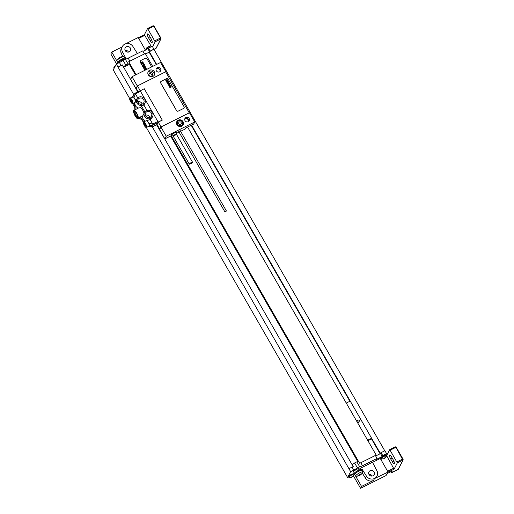 <?xml version="1.0" encoding="UTF-8"?>
<svg xmlns="http://www.w3.org/2000/svg" width="514" height="514" viewBox="0 0 514 514"><rect width="100%" height="100%" fill="white"/><g stroke="black" fill="none" stroke-linecap="round" stroke-linejoin="round"><path stroke-width="0.77" d="M123.566 67.276L129.387 64.372L129.83 63.498L128.763 61.641A4.375 0.855 150.1 0 0 129.881 61.134L145.256 53.495L152.677 66.409M156.295 64.597L149.015 51.933L153.847 49.203L384.768 450.784M144.421 53.874L142.706 50.899L128.166 58.159A4.375 0.855 -29.9 0 1 125.262 59.11L128.044 63.948L125.789 65.072A4.375 0.855 -29.9 0 1 123.379 66.724L137.726 91.897M143.001 51.406L152.24 46.138L153.879 49.254M129.746 98.63L113.266 69.975L116.286 64.089L119.415 62.528A4.375 0.855 -29.9 0 0 123.007 60.234L125.262 59.11M114.5 67.565A2.448 0.475 150.1 0 0 113.89 68.304A2.448 0.475 150.1 0 0 113.902 68.343L114.012 68.529M115.522 65.574L114.32 66.428A2.621 2.621 0 0 0 113.89 68.304M150.364 47.07A2.448 0.475 -29.9 0 0 148.989 47.596A2.448 0.475 150.1 0 0 146.471 49.53A2.448 0.475 150.1 0 0 146.484 49.562L145.481 50.154M146.471 49.53A2.621 2.621 0 0 1 146.901 47.654L148.867 46.523A2.621 2.621 0 0 1 150.551 46.98M390.646 471.794L391.417 472.719L392.343 470.946L387.093 473.567L386.059 475.572L360.577 488.3L361.541 486.43L355.598 476.092M116.569 63.948L110.825 53.964L111.782 52.094L122.159 46.909M132.638 103.667L134.694 107.233M142.102 120.122L143.425 122.428M146.323 127.466L347.625 477.538L348.852 476.928M353.214 475.501L360.577 488.3M128.487 52.107A2.975 2.795 27.2 0 0 125.14 50.391M368.968 474.428A2.975 2.795 -152.8 0 1 372.13 476.048M373.023 475.771A2.975 2.795 -152.8 0 1 368.923 471.891A2.975 2.795 -152.8 0 1 373.575 471.274A2.975 2.795 -152.8 0 1 373.023 475.771M360.32 468.331L372.483 462.259L376.948 470.85A6.123 5.75 27.2 0 1 377.019 476.041L376.948 476.176A6.123 5.75 27.2 0 0 376.98 476.105M354.795 474.711A4.375 0.855 -29.9 0 1 354.474 474.589L354.05 473.844A4.375 0.855 150.1 0 1 354.088 473.542A4.375 0.855 150.1 0 1 356.632 471.396A4.375 0.855 150.1 0 1 360.423 469.533A4.375 0.855 150.1 0 1 361.631 469.488A4.375 0.855 150.1 0 1 361.657 469.584L362.164 469.327L366.45 476.092A6.123 5.75 27.2 0 0 371.911 479.074A6.123 5.75 27.2 0 0 377.019 476.041M362.004 470.567A4.375 0.855 -29.9 0 0 362.023 470.535A4.375 0.855 150.1 0 0 362.062 470.226A4.375 0.855 150.1 0 0 358.399 471.357A4.375 0.855 150.1 0 0 354.512 474.281A4.375 0.855 -29.9 0 0 354.474 474.589M362.164 469.327L361.869 469.905M354.185 474.081A4.594 0.893 -29.9 0 1 353.857 473.953A4.594 0.893 -29.9 0 1 358.56 470.259A3.502 0.681 150.1 0 1 360.423 469.533M362.267 473.066L365.435 478.071A6.123 5.75 27.2 0 0 373.549 480.429L361.541 486.43M391.45 472.681L398.138 469.443L402.944 460.081L397.316 462.896L394.09 469.179L374.494 478.585A6.123 5.75 27.2 0 0 376.948 476.176M347.625 477.538L350.644 471.653L353.773 470.092A4.375 0.855 -29.9 0 0 357.365 467.798L359.62 466.673A4.375 0.855 -29.9 0 0 362.524 465.716L377.064 458.456L376.614 459.343L382.32 456.49L382.769 455.61L386.599 453.701L385.616 455.61M372.528 462.337L380.27 458.469L387.967 471.858M353.857 473.953L353.002 472.469A4.594 0.893 -29.9 0 1 357.705 468.774A3.502 0.681 -29.9 0 1 360.192 468.1L360.937 469.404M353.6 473.51L353.099 474.486M385.783 455.899L385.436 455.295A2.448 0.475 150.1 0 0 383.695 455.764A2.448 0.475 150.1 0 0 381.189 457.736L381.536 458.34A2.448 0.475 150.1 0 0 381.561 458.366A2.621 2.621 0 0 0 383.399 458.944L385.365 457.813A2.621 2.621 0 0 0 385.796 455.931A2.448 0.475 -29.9 0 0 385.783 455.899A2.448 0.475 -29.9 0 0 384.048 456.374A2.448 0.475 150.1 0 0 381.536 458.34M353.208 474.673L352.855 474.069A2.448 0.475 150.1 0 0 351.12 474.538A2.448 0.475 150.1 0 0 348.608 476.51L348.961 477.114A2.448 0.475 150.1 0 0 348.98 477.146A2.621 2.621 0 0 0 350.818 477.718L352.79 476.587A2.621 2.621 0 0 0 353.214 474.711A2.448 0.475 -29.9 0 0 353.208 474.673A2.448 0.475 -29.9 0 0 351.467 475.148A2.448 0.475 150.1 0 0 348.961 477.114M350.818 477.718L351.949 476.696L352.79 476.587M383.399 458.944L384.53 457.923L385.365 457.813M133.884 94.794L116.286 64.089M350.644 471.653L152.35 126.913M146.676 117.038L145.578 115.13M138.979 103.655L137.88 101.74M117.995 67.064L121.124 65.503A4.375 0.855 150.1 0 0 122.306 64.867L123.379 66.724M123.007 60.234L125.789 65.072M129.83 63.498A4.375 0.855 -29.9 0 1 128.044 63.948M145.533 53.97L149.144 52.165M145.546 54.002L149.163 52.197M128.802 61.712L144.389 53.925M117.969 67.122L122.248 64.982L123.315 66.839M150.094 51.079L153.949 49.113M375.516 455.764L376.19 455.108L187.552 127.048M367.645 440.247L371.603 438.269L350.22 401.087L346.263 403.06M191.529 125.063L380.167 453.117L379.949 453.547L371.397 438.673L371.603 438.269M367.934 440.742L371.545 438.937M375.374 455.513L376.19 455.108M379.949 453.547L380.701 453.175L380.495 453.573L382.32 456.49M380.167 453.117L381.035 452.686L380.611 453.515M359.62 466.673L356.838 461.842A4.375 0.855 -29.9 0 0 358.631 461.392L359.704 463.255A4.375 0.855 150.1 0 0 360.815 462.741L375.355 455.481L377.064 458.456M356.838 461.842L354.589 462.966L357.365 467.798M348.935 468.678L352.064 467.117A4.375 0.855 150.1 0 0 353.246 466.474L352.174 464.617L353.15 466.532M354.589 462.966A4.375 0.855 -29.9 0 1 352.174 464.617M375.65 455.995L380.495 453.573M381.035 452.686L384.89 450.72L386.599 453.701M381.06 452.635L382.769 455.61M349.88 401.254L191.163 125.243M188.895 121.285L187.289 118.496L185.875 118.419M160.31 70.823L159.231 68.947M149.233 51.509L156.654 64.417M159.276 68.979L160.304 70.765M187.951 118.843L188.979 120.629M156.629 124.78L352.116 464.733M357.847 461.681L170.584 136.024M135.49 74.993L129.387 64.372M129.772 63.62L136.126 74.671M171.226 135.709L358.528 461.437M140.431 61.018A1.748 1.645 27.2 0 0 140.476 62.58L144.909 70.283M151.688 66.904L147.248 59.181A1.748 1.645 27.2 0 0 144.89 58.442L141.138 60.318A1.748 1.645 27.2 0 0 140.495 62.554L144.935 70.277M149.394 51.426L147.961 48.933M150.12 51.021L148.411 48.046M385.828 456.265L386.515 455.899L387.042 456.419L394.09 469.179M386.489 455.912L389.702 449.654L395.369 446.807L389.792 449.609M397.316 462.896L389.74 449.615M390.55 458.726L392.349 461.848A3.065 0.867 -116.5 0 0 394.193 463.654A3.065 0.867 -116.5 0 0 393.306 459.979L391.514 456.85A3.065 0.867 -116.5 0 0 389.663 455.051A3.065 0.867 -116.5 0 0 390.55 458.726L392.131 457.935M355.579 476.067L354.666 474.48A4.157 0.81 -29.9 0 1 354.699 474.191A4.157 0.81 150.1 0 1 358.393 471.409A4.157 0.81 150.1 0 1 361.869 470.336L362.781 471.929A4.157 0.81 150.1 0 0 359.305 473.002A4.157 0.81 150.1 0 0 355.617 475.778A4.157 0.81 -29.9 0 0 355.579 476.067A4.157 0.81 -29.9 0 0 355.823 476.182A6.997 6.997 0 0 0 362.755 472.193A4.157 0.81 150.1 0 0 362.755 472.193A4.157 0.81 150.1 0 0 362.781 471.929M126.348 46.793A2.975 2.795 27.2 0 0 125.802 51.291A2.975 2.795 27.2 0 0 130.447 50.68A2.975 2.795 27.2 0 0 126.348 46.793M125.429 59.123L126.097 58.789L122.422 51.715L121.407 53.694A6.123 5.75 -152.8 0 1 121.343 48.502L122.358 46.523A6.123 5.75 27.2 0 0 122.422 51.715M137.399 53.546L132.92 46.472A6.123 5.75 27.2 0 0 127.466 43.491A6.123 5.75 27.2 0 0 122.358 46.523M117.764 63.35A4.594 0.893 -29.9 0 1 122.493 59.727A3.502 0.681 -29.9 0 1 124.356 58.994A4.375 0.855 150.1 0 1 125.564 58.949A4.375 0.855 150.1 0 1 125.583 59.046M125.564 58.949L125.133 58.204A4.375 0.855 150.1 0 0 121.477 59.335A4.375 0.855 150.1 0 0 117.59 62.258A4.375 0.855 -29.9 0 0 117.552 62.567L117.841 63.074M125.069 59.206L124.973 59.052A3.502 0.681 150.1 0 0 124.356 58.994M122.91 56.591L121.407 53.694M111.782 52.094L116.813 60.838M144.35 34.817L147.557 28.559L153.223 25.706L147.647 28.514M145.488 50.166L138.215 37.522L125.757 43.741M138.382 37.811L144.37 34.804L151.367 46.568M155.909 48.393L153.956 49.389L155.999 48.348L160.798 38.987L155.17 41.795L147.595 28.521M155.17 41.795L152.613 46.78M150.204 40.747L148.411 37.625A3.065 0.867 63.5 0 1 147.518 33.95A3.065 0.867 63.5 0 1 149.368 35.755L151.167 38.878A3.065 0.867 63.5 0 1 152.054 42.553A3.065 0.867 63.5 0 1 150.204 40.747L151.72 39.996M124.812 58.082L124.028 56.726A4.157 0.81 150.1 0 0 123.79 56.611A4.157 0.81 150.1 0 0 120.058 58.069A4.157 0.81 150.1 0 0 116.864 60.575A4.157 0.81 -29.9 0 0 116.851 60.601A4.157 0.81 -29.9 0 0 116.826 60.864L117.61 62.226M189.454 112.752L160.927 126.997L166.234 136.223L194.755 121.979L189.454 112.752M185.92 117.533A2.448 2.3 -152.8 0 1 189.3 120.732A2.448 2.3 -152.8 0 1 185.464 121.24A2.448 2.3 -152.8 0 1 185.92 117.533M178.255 120.167A3.54 3.328 -152.8 0 1 183.138 124.793A3.54 3.328 -152.8 0 1 177.6 125.525A3.54 3.328 -152.8 0 1 178.255 120.167M137.322 85.947L165.842 71.703L160.541 62.477L132.021 76.721L137.322 85.947L136.037 88.44A65.779 18.607 -116.5 0 0 134.077 85.337L130.652 79.381L132.021 76.721M157.245 67.668A2.448 2.3 -152.8 0 1 160.625 70.868A2.448 2.3 -152.8 0 1 156.789 71.369A2.448 2.3 -152.8 0 1 157.245 67.668M149.58 70.296A3.54 3.328 27.2 0 0 148.925 75.654A3.54 3.328 27.2 0 0 154.463 74.928A3.54 3.328 27.2 0 0 149.58 70.296M140.181 90.882L144.228 88.716L162.276 120.103L158.273 122.146L161.036 126.945M158.094 122.049L162.276 120.103M156.063 69.204A2.448 2.3 -152.8 0 1 160.272 71.362M184.738 119.075A2.448 2.3 -152.8 0 1 188.946 121.233M180.607 131.321L185.303 128.975L185.856 127.89L191.728 124.96M176.572 133.338L179.039 132.104M194.755 121.979L193.656 124.118L191.78 125.056M166.234 136.223L164.865 138.883L171.74 135.452M180.221 130.723L178.769 131.558M176.565 132.368L176.341 131.976A2.93 0.572 150.1 0 0 174.259 132.541A2.93 0.572 150.1 0 0 171.265 134.893L171.49 135.285A2.93 0.572 150.1 0 0 171.535 135.336L173.07 136.197A2.03 0.398 150.1 0 1 175.107 134.54A2.03 0.398 -29.9 0 1 176.559 134.193L176.585 132.432A2.93 0.572 -29.9 0 0 176.565 132.368A2.93 0.572 -29.9 0 0 174.484 132.933A2.93 0.572 150.1 0 0 171.49 135.285M159.738 129.316A65.779 18.607 -116.5 0 0 157.098 124.516L157.001 124.568M164.865 138.883L161.447 132.933A65.779 18.607 -116.5 0 0 159.648 129.496L160.927 126.997M138.189 91.665A65.779 18.607 -116.5 0 0 136.191 88.369L136.037 88.44M189.255 112.855L165.669 71.831L137.444 85.922L136.191 88.369M140.251 90.702L137.444 85.922M160.676 81.835L160.664 81.861A1.311 1.234 27.2 0 0 160.702 83.024L176.527 110.536A1.311 1.234 27.2 0 0 178.294 111.095L183.549 108.467A1.311 1.234 27.2 0 0 184.07 107.953A1.311 1.234 27.2 0 0 184.083 107.94A1.311 1.234 27.2 0 0 184.044 106.764L168.219 79.246A1.311 1.234 27.2 0 0 166.452 78.693L161.203 81.315A1.311 1.234 27.2 0 0 160.715 82.992L176.54 110.51A1.311 1.234 27.2 0 0 178.307 111.063L183.562 108.441A1.311 1.234 27.2 0 0 184.089 107.927L184.089 107.927M134.983 93.291L139.962 90.785L140.489 91.299L157.843 121.484L158.132 122.493L157.091 124.523L152.067 127.035L153.108 125.005L150.21 119.466L145.937 120.925M137.771 97.827L134.893 93.336L132.535 96.555L134.931 93.297L139.962 90.785M152.581 116.601A4.549 4.273 27.2 0 0 145.25 111.416A4.549 4.273 27.2 0 0 146.586 118.329A4.549 4.273 27.2 0 0 152.581 116.601L152.035 117.674A4.549 4.273 -152.8 0 1 150.21 119.466M144.884 103.218A4.549 4.273 27.2 0 0 142.789 97.339A4.549 4.273 27.2 0 0 137.309 103.648A4.549 4.273 27.2 0 0 144.884 103.218L144.338 104.284A4.549 4.273 -152.8 0 1 143.875 104.984M151.501 126.56L152.067 127.035L149.182 126.399L149.587 125.602L148.976 123.469L146.914 120.43M148.829 126.251L152.067 127.035M134.906 109.758L134.495 104.907A4.549 4.273 27.2 0 1 134.925 102.697L135.015 102.517M137.668 101.811A3.322 3.123 -152.8 0 1 142.14 104.104M144.485 112.45L142.86 115.714A4.549 4.273 -152.8 0 0 144.543 120.642L144.074 121.561A4.549 4.273 27.2 0 0 144.254 121.689M144.074 121.561L139.384 118.13M145.366 115.2A3.322 3.123 -152.8 0 1 149.837 117.494M142.462 103.963A3.322 3.123 -152.8 0 1 137.88 99.62A3.322 3.123 -152.8 0 1 143.078 98.939A3.322 3.123 -152.8 0 1 142.462 103.963M150.159 117.353A3.322 3.123 -152.8 0 1 145.578 113.009A3.322 3.123 -152.8 0 1 150.775 112.328A3.322 3.123 -152.8 0 1 150.159 117.353M146.509 127.408A3.065 0.867 -116.5 0 0 146.638 127.273A3.065 0.867 -116.5 0 0 145.77 124.009A3.065 0.867 -116.5 0 0 143.772 121.934L143.502 122.203C142.59 123.476 146.432 129.033 146.509 127.408L149.214 126.058A3.065 0.867 -116.5 0 0 149.343 125.924A3.065 0.867 -116.5 0 0 148.713 123.129A3.065 0.867 -116.5 0 0 146.824 120.617M135.182 102.228L135.683 101.252A3.065 0.867 -116.5 0 0 134.372 98.155A3.065 0.867 -116.5 0 0 132.792 96.786L130.087 98.135A3.065 0.867 -116.5 0 0 129.958 98.27M144.048 113.311A4.748 1.343 -116.5 0 0 140.675 107.599L138.439 108.024A4.549 4.273 -152.8 0 1 134.964 103.989L134.495 104.907M140.675 107.599L141.478 106.025L144.845 111.879M135.683 101.252L136.788 99.061M135.78 101.065L134.013 97.448L132.824 96.446L132.413 97.242M141.478 106.025A4.549 4.273 -152.8 0 0 143.804 104.862L146.985 110.388M138.439 108.024L135.188 109.733L134.964 103.989M138.253 118.586A4.748 1.343 -116.5 0 0 136.91 113.517A4.748 1.343 -116.5 0 0 133.813 110.304A4.748 1.343 -116.5 0 0 133.614 110.516A4.748 1.343 -116.5 0 0 134.957 115.579A4.748 1.343 -116.5 0 0 138.054 118.798A4.748 1.343 -116.5 0 0 138.253 118.586M139.827 117.802L139.345 118.104L139.853 117.218L142.86 115.714M144.543 120.642L139.853 117.218M137.771 116.954A2.975 0.842 63.5 0 1 135.831 114.905A2.975 0.842 63.5 0 1 135.009 111.756A2.975 0.842 63.5 0 1 135.118 111.634M137.688 117.597A3.585 1.015 63.5 0 1 135.375 115.644A3.585 1.015 63.5 0 1 134.18 111.499A3.585 1.015 63.5 0 1 134.674 111.352A3.585 1.015 63.5 0 1 136.846 114.095A3.585 1.015 63.5 0 1 137.733 117.481A3.585 1.015 63.5 0 1 137.688 117.597M152.009 75.738A1.857 1.748 27.2 0 0 148.931 74.157M149.857 72.802A1.857 1.748 27.2 0 0 149.51 75.609A1.857 1.748 27.2 0 0 151.669 75.963A1.857 1.748 -152.8 0 0 152.015 73.149A1.857 1.748 -152.8 0 0 149.857 72.802M154.136 75.436A3.54 3.328 -152.8 0 0 149.028 71.369A3.54 3.328 27.2 0 0 147.936 72.256M226.404 211.042L224.894 211.858L226.404 211.042M191.202 162.61A1.883 0.366 -29.9 0 1 192.538 162.244A1.883 0.366 -29.9 0 1 190.61 163.76A1.883 0.366 150.1 0 1 189.28 164.12A1.883 0.366 150.1 0 1 191.202 162.61M182.907 123.97A3.54 3.328 -152.8 0 1 182.811 125.3M176.61 122.12A3.54 3.328 -152.8 0 1 177.645 121.265M181.853 126.123A3.065 2.872 27.2 0 0 182.162 125.647L182.656 124.684A3.065 2.872 27.2 0 0 178.435 120.681A3.065 2.872 27.2 0 0 177.87 125.313A3.065 2.872 27.2 0 0 182.656 124.684C183.151 121.471 181.75 120.135 178.448 120.668L176.713 122.852A3.065 2.872 27.2 0 0 176.508 123.379M142.686 62.168L142.102 62.342L142.686 62.168M142.763 61.808L140.868 62.367L141.838 62.451L141.087 62.747L141.254 63.042L142.519 62.669L143.046 62.438L142.763 61.808M143.245 63.395L143.207 62.689L142.275 63.344L141.768 63.44L142.115 62.939L141.414 63.216L141.735 63.775L143.078 62.997L142.796 63.19L143.245 63.395M143.695 63.428L141.8 63.987L143.965 63.897L143.695 63.428M144.267 64.423L142.372 64.982L142.641 65.451L144.537 64.892L144.267 64.423M144.614 65.027L142.719 65.586L144.614 65.027M144.016 65.933L144.44 65.856L144.016 65.933M143.804 65.991L143.997 66.325L144.73 66.043L144.19 65.586L143.014 65.998L143.284 66.467L143.804 65.991M145.237 66.1L143.342 66.666L144.203 66.685L143.695 67.276L145.218 66.788L144.466 66.621L145.237 66.1M145.642 66.814L143.888 67.617L145.494 67.263L145.642 66.814M145.52 68.028L145.546 67.36L143.997 67.809L145.456 67.687L145.109 67.874L145.52 68.028M145.777 68.343L144.749 68.696L145.777 68.343M145.629 68.092L144.53 68.748L146.169 68.548L145.629 68.092M146.304 69.396L146.323 68.709L144.781 69.165L146.272 69.062L145.115 69.743L146.304 69.396M146.464 69.512L145.308 70.084M120.205 57.343A6.984 1.979 63.5 0 1 120.636 57.093A6.663 6.258 27.2 0 0 119.897 57.459A6.984 1.979 -116.5 0 0 119.473 57.709M358.971 475.701A6.984 1.979 -116.5 0 0 359.402 475.45A6.984 6.56 -152.8 0 1 357.77 475.913A6.663 1.883 -116.5 0 0 357.847 475.791A6.663 1.883 -116.5 0 0 357.905 475.649A6.984 6.56 27.2 0 0 359.537 475.193A6.984 1.979 -116.5 0 0 359.646 474.39A6.663 6.258 27.2 0 0 360.385 474.024A6.984 1.979 63.5 0 1 360.269 474.827A6.984 6.56 27.2 0 0 361.586 473.812A6.663 1.883 63.5 0 1 361.522 473.959A6.663 1.883 63.5 0 1 361.451 474.075A6.984 6.56 -152.8 0 1 360.134 475.084A6.984 1.979 63.5 0 1 359.71 475.334M359.973 420.15L357.082 419.989L358.515 422.482L359.973 420.15M178.493 123.097L179.232 124.382L180.729 124.465L181.481 123.257L180.742 121.972L179.245 121.889L178.493 123.097M167.114 79.94L166.607 80.088L167.114 79.94M167.185 79.625L165.534 80.113L166.375 80.184L165.868 80.698L167.185 80.312L167.185 79.625M167.603 81.006L167.57 80.39L166.009 80.852L166.285 81.334L167.455 80.666L167.603 81.006M167.994 81.039L166.343 81.527L168.232 81.443L167.994 81.039M168.496 81.906L166.844 82.394L167.076 82.799L168.515 82.375L168.496 81.906M168.798 82.426L167.146 82.915L168.798 82.426M168.277 83.217L168.643 83.152L168.277 83.217M168.091 83.274L168.894 83.313L168.663 82.908L167.583 83.165L167.635 83.686L168.091 83.274M169.337 83.371L167.686 83.853L168.438 83.872L167.994 84.392L169.324 83.968L168.663 83.821L169.337 83.371M169.691 83.988L168.162 84.688L169.691 83.988M169.588 85.048L169.607 84.463L168.258 84.855L169.588 85.048M169.813 85.318L168.913 85.626L169.813 85.318M169.678 85.099L168.721 85.677L169.973 85.607L169.678 85.099M170.269 86.236L170.282 85.639L168.939 86.037L170.237 85.947L169.228 86.545L170.269 86.236M170.648 86.268L169.299 86.66L170.648 86.268M171.143 86.513L169.492 87.001L170.25 87.02L169.8 87.534L171.136 87.117L170.475 86.969L171.143 86.513M130.582 100.783L131.899 102.312L130.993 99.979L130.415 99.735L130.582 100.783M144.267 124.581L145.584 126.11L144.678 123.778L144.1 123.533L144.267 124.581M366.45 476.092L365.435 478.071M374.494 478.585L373.549 480.429M121.124 65.503L119.415 62.528M129.881 61.134L128.166 58.159M360.815 462.741L362.524 465.716M352.064 467.117L353.773 470.092M393.795 468.17L387.62 471.254M380.861 459.503L382.294 458.784M385.718 457.081L387.042 456.419M381.568 458.372L380.514 458.899L381.581 458.385M398.048 469.488L398.138 469.443A0.437 0.411 27.2 0 0 398.318 469.269L392.471 472.295M390.267 450.129L395.896 447.321L402.944 460.081A0.437 0.411 27.2 0 0 403.104 459.522L402.655 459.073L397.02 461.88M393.865 461.09L392.349 461.848M402.937 458.976L396.204 447.238L395.369 446.807L396.204 447.238L403.117 459.908L398.318 469.269M357.705 468.774L358.56 470.259M122.493 59.727L122.859 60.363M138.722 38.402L144.897 35.318M149.992 36.835L148.411 37.625M156.172 48.175L155.999 48.348A0.437 0.411 27.2 0 0 156.172 48.175L160.978 38.813L160.509 37.972L160.798 38.987A0.437 0.411 27.2 0 0 160.966 38.428L154.059 26.169L160.792 37.875M148.122 29.035L153.757 26.22L160.509 37.972L154.881 40.786M153.757 26.22L153.223 25.706L153.757 26.22M134.013 97.448L135.458 93.811L140.489 91.299M157.843 121.484L152.812 123.996L148.976 123.469M158.132 122.493L153.108 125.005L149.587 125.602M146.117 120.764L143.772 121.934A3.065 0.867 -116.5 0 0 143.644 122.069M146.169 127.125A2.711 0.765 -116.5 0 0 145.269 123.99A2.711 0.765 -116.5 0 0 143.515 122.518A2.711 0.765 -116.5 0 0 144.415 125.654A2.711 0.765 -116.5 0 0 146.169 127.125M129.83 98.72A2.711 0.765 -116.5 0 0 130.729 101.849A2.711 0.765 -116.5 0 0 132.483 103.327A2.711 0.765 -116.5 0 0 131.584 100.191A2.711 0.765 -116.5 0 0 129.83 98.72M132.824 103.61A3.065 0.867 -116.5 0 0 132.953 103.475A3.065 0.867 -116.5 0 0 132.085 100.211A3.065 0.867 -116.5 0 0 130.087 98.135L129.817 98.405C128.905 99.677 132.747 105.235 132.824 103.61L135.169 102.44M136.403 99.819L135.291 99.671M148.135 120.147L147.698 121.246M176.559 134.193L176.688 134.681A1.883 0.366 -29.9 0 0 175.351 135.047A1.883 0.366 150.1 0 0 173.43 136.557L173.07 136.197M181.313 125.48A2.711 2.544 27.2 0 0 182.316 122.017A2.711 2.544 27.2 0 0 178.66 120.874A2.711 2.544 27.2 0 0 177.658 124.337A2.711 2.544 27.2 0 0 181.313 125.48M361.631 469.488L362.062 470.226M391.417 472.719L392.542 472.16M385.828 456.246L386.515 455.899M138.375 37.798L144.37 34.804M123.79 56.611A6.997 6.997 0 0 0 116.851 60.601M152.028 127.074L157.059 124.561M135.349 109.54L133.813 110.304M139.59 118.027L138.054 118.798M180.228 130.659L226.411 210.984M178.711 131.533L224.894 211.858M176.688 134.681L192.538 162.244M173.43 136.557L189.28 164.12"/></g></svg>
